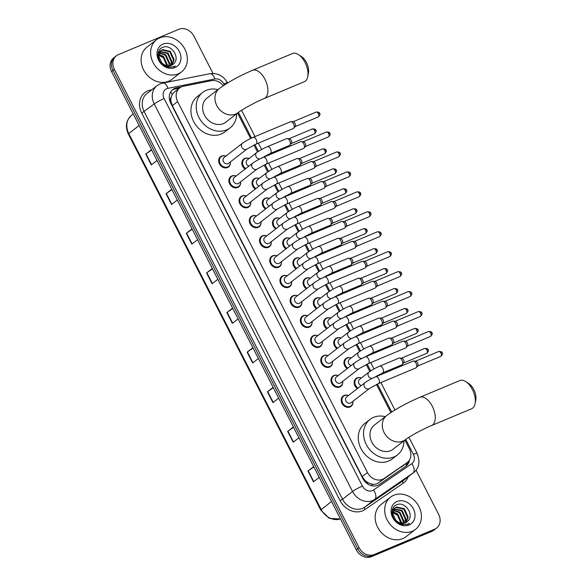 <?xml version="1.0" encoding="UTF-8"?>
<svg xmlns="http://www.w3.org/2000/svg" width="586" height="586" viewBox="0 0 586 586"><rect width="100%" height="100%" fill="white"/><g stroke="black" fill="none" stroke-linecap="round" stroke-linejoin="round"><path stroke-width="0.88" d="M245.051 169.112A6.519 5.464 -127.8 0 1 243.725 159.033A6.519 5.464 -127.8 0 1 244.765 158.425A6.519 5.464 -127.8 0 1 248.618 158.367M255.262 189.066A6.519 5.464 -127.8 0 1 253.928 178.986A6.519 5.464 -127.8 0 1 254.976 178.378A6.519 5.464 -127.8 0 1 258.829 178.32M265.473 209.019A6.519 5.464 -127.8 0 1 264.14 198.94A6.519 5.464 -127.8 0 1 265.187 198.332A6.519 5.464 -127.8 0 1 269.04 198.273M275.684 228.972A6.519 5.464 -127.8 0 1 274.351 218.893A6.519 5.464 -127.8 0 1 275.398 218.285A6.519 5.464 -127.8 0 1 279.251 218.226M285.887 248.925A6.519 5.464 -127.8 0 1 284.562 238.846A6.519 5.464 -127.8 0 1 285.609 238.238A6.519 5.464 -127.8 0 1 289.462 238.172M296.098 268.871A6.519 5.464 -127.8 0 1 294.773 258.8A6.519 5.464 -127.8 0 1 295.82 258.192A6.519 5.464 -127.8 0 1 299.673 258.126M306.31 288.825A6.519 5.464 -127.8 0 1 304.984 278.753A6.519 5.464 -127.8 0 1 306.031 278.145A6.519 5.464 -127.8 0 1 309.877 278.079M316.521 308.778A6.519 5.464 -127.8 0 1 315.195 298.706A6.519 5.464 -127.8 0 1 316.242 298.091A6.519 5.464 -127.8 0 1 320.088 298.032M326.732 328.731A6.519 5.464 -127.8 0 1 325.406 318.659A6.519 5.464 -127.8 0 1 326.453 318.044A6.519 5.464 -127.8 0 1 330.299 317.986M336.943 348.685A6.519 5.464 -127.8 0 1 335.617 338.613A6.519 5.464 -127.8 0 1 336.657 337.997A6.519 5.464 -127.8 0 1 340.51 337.939M347.154 368.638A6.519 5.464 -127.8 0 1 345.821 358.559A6.519 5.464 -127.8 0 1 346.868 357.951A6.519 5.464 -127.8 0 1 350.721 357.892M357.365 388.591A6.519 5.464 -127.8 0 1 356.032 378.512A6.519 5.464 -127.8 0 1 357.079 377.904A6.519 5.464 -127.8 0 1 360.932 377.845M261.041 222.219A6.519 5.464 -127.8 0 1 259.173 226.789A6.519 5.464 -127.8 0 1 258.126 227.405A6.519 5.464 -127.8 0 1 250.442 224.394A6.519 5.464 -127.8 0 1 251.182 216.49A6.519 5.464 -127.8 0 1 252.229 215.875A6.519 5.464 -127.8 0 1 256.075 215.816M271.252 242.172A6.519 5.464 -127.8 0 1 269.384 246.743A6.519 5.464 -127.8 0 1 268.337 247.358A6.519 5.464 -127.8 0 1 260.653 244.347A6.519 5.464 -127.8 0 1 261.393 236.444A6.519 5.464 -127.8 0 1 262.44 235.828A6.519 5.464 -127.8 0 1 266.286 235.77M281.463 262.125A6.519 5.464 -127.8 0 1 279.595 266.696A6.519 5.464 -127.8 0 1 278.548 267.311A6.519 5.464 -127.8 0 1 270.864 264.301A6.519 5.464 -127.8 0 1 271.604 256.39A6.519 5.464 -127.8 0 1 272.644 255.782A6.519 5.464 -127.8 0 1 276.497 255.723M291.674 282.071A6.519 5.464 -127.8 0 1 289.799 286.649A6.519 5.464 -127.8 0 1 288.759 287.257A6.519 5.464 -127.8 0 1 281.075 284.254A6.519 5.464 -127.8 0 1 281.807 276.343A6.519 5.464 -127.8 0 1 282.855 275.735A6.519 5.464 -127.8 0 1 286.708 275.676M250.83 202.265A6.519 5.464 -127.8 0 1 248.962 206.843A6.519 5.464 -127.8 0 1 247.915 207.451A6.519 5.464 -127.8 0 1 240.231 204.441A6.519 5.464 -127.8 0 1 240.971 196.537A6.519 5.464 -127.8 0 1 242.018 195.922A6.519 5.464 -127.8 0 1 245.864 195.863M230.408 162.359A6.519 5.464 -127.8 0 1 228.54 166.937A6.519 5.464 -127.8 0 1 227.493 167.545A6.519 5.464 -127.8 0 1 219.816 164.541A6.519 5.464 -127.8 0 1 220.548 156.63A6.519 5.464 -127.8 0 1 221.596 156.023A6.519 5.464 -127.8 0 1 225.449 155.957M240.619 182.312A6.519 5.464 -127.8 0 1 238.751 186.89A6.519 5.464 -127.8 0 1 237.704 187.498A6.519 5.464 -127.8 0 1 230.02 184.495A6.519 5.464 -127.8 0 1 230.759 176.584A6.519 5.464 -127.8 0 1 231.807 175.976A6.519 5.464 -127.8 0 1 235.66 175.91M301.878 302.024A6.519 5.464 -127.8 0 1 300.01 306.603A6.519 5.464 -127.8 0 1 298.963 307.211A6.519 5.464 -127.8 0 1 291.286 304.207A6.519 5.464 -127.8 0 1 292.018 296.296A6.519 5.464 -127.8 0 1 293.066 295.688A6.519 5.464 -127.8 0 1 296.919 295.63M312.089 321.978A6.519 5.464 -127.8 0 1 310.221 326.556A6.519 5.464 -127.8 0 1 309.174 327.164A6.519 5.464 -127.8 0 1 301.497 324.161A6.519 5.464 -127.8 0 1 302.23 316.25A6.519 5.464 -127.8 0 1 303.277 315.642A6.519 5.464 -127.8 0 1 307.13 315.583M322.3 341.931A6.519 5.464 -127.8 0 1 320.432 346.509A6.519 5.464 -127.8 0 1 319.385 347.117A6.519 5.464 -127.8 0 1 311.708 344.114A6.519 5.464 -127.8 0 1 312.441 336.203A6.519 5.464 -127.8 0 1 313.488 335.595A6.519 5.464 -127.8 0 1 317.341 335.529M332.511 361.884A6.519 5.464 -127.8 0 1 330.643 366.462A6.519 5.464 -127.8 0 1 329.596 367.07A6.519 5.464 -127.8 0 1 321.919 364.067A6.519 5.464 -127.8 0 1 322.652 356.156A6.519 5.464 -127.8 0 1 323.699 355.548A6.519 5.464 -127.8 0 1 327.552 355.482M342.722 381.838A6.519 5.464 -127.8 0 1 340.854 386.416A6.519 5.464 -127.8 0 1 339.807 387.024A6.519 5.464 -127.8 0 1 332.123 384.02A6.519 5.464 -127.8 0 1 332.863 376.109A6.519 5.464 -127.8 0 1 333.91 375.501A6.519 5.464 -127.8 0 1 337.763 375.436M352.933 401.791A6.519 5.464 -127.8 0 1 351.065 406.369A6.519 5.464 -127.8 0 1 350.018 406.977A6.519 5.464 -127.8 0 1 342.334 403.974A6.519 5.464 -127.8 0 1 343.074 396.063A6.519 5.464 -127.8 0 1 344.121 395.447A6.519 5.464 -127.8 0 1 347.967 395.389M223.288 85.695A12.225 10.24 52.2 0 0 211.429 80.67L183.389 86.252A12.225 10.24 52.2 0 0 181.645 86.779A12.225 10.24 52.2 0 0 179.682 87.922A12.225 10.24 52.2 0 0 177.631 101.583L367.451 472.528A12.225 10.24 52.2 0 0 384.101 478.476L406.948 462.735A12.225 10.24 52.2 0 0 407.336 462.449A12.225 10.24 52.2 0 0 409.387 448.788L404.926 440.071M368.535 482.93A12.225 10.24 -127.8 0 1 364.8 480.234L364.895 480.425A4.073 3.413 52.2 0 0 368.535 482.93L371.48 483.992C374.015 484.644 376.315 484.285 378.38 482.908L407.336 462.449M179.682 87.922L174.123 92.229L172.181 94.522L171.156 97.21A4.073 3.413 52.2 0 0 170.907 101.334A12.225 1.465 152.9 0 0 170.079 101.693M170.907 101.334L171.009 101.525A12.225 10.24 -127.8 0 1 171.156 97.21M171.009 101.525L172.343 105.685L362.17 476.63L364.8 480.234M390.855 412.573L376.476 384.482M369.817 371.473L366.265 364.529M359.606 351.519L356.054 344.575M349.395 331.566L345.843 324.622M339.191 311.613L335.639 304.669M328.98 291.66L325.428 284.715M318.769 271.706L315.217 264.762M308.558 251.753L305.006 244.809M298.347 231.8L294.795 224.863M288.136 211.846L284.584 204.91M277.925 191.893L274.373 184.956M267.714 171.947L264.161 165.003M257.503 151.994L253.95 145.05M250.61 138.516L237.579 113.047M181.316 86.926L176.503 87.885A12.225 10.24 52.2 0 0 174.76 88.413A12.225 10.24 52.2 0 0 172.797 89.555A12.225 10.24 52.2 0 0 170.746 103.217L362.785 478.491A12.225 10.24 52.2 0 0 379.428 484.439L405.702 466.339A12.225 10.24 52.2 0 0 406.091 466.053A12.225 10.24 52.2 0 0 409.511 459.959M172.123 90.141A12.225 10.24 -127.8 0 1 173.353 89.504A12.225 10.24 -127.8 0 1 175.089 88.977L179.441 88.112M416.016 470.155L438.65 514.391A12.225 10.24 -127.8 0 1 436.599 528.052A12.225 10.24 -127.8 0 1 434.644 529.195L374.205 554.517A12.225 10.24 -127.8 0 1 359.13 547.712L114.38 69.426A12.225 10.24 -127.8 0 1 116.431 55.765A12.225 10.24 -127.8 0 1 118.394 54.623L178.833 29.3A12.225 10.24 -127.8 0 1 193.9 36.105L213.011 73.44M436.599 528.052L433.787 530.235A12.225 10.24 -127.8 0 1 431.823 531.377L371.392 556.7A12.225 10.24 -127.8 0 1 356.317 549.895L111.567 71.609L112.973 70.518A12.225 10.24 -127.8 0 1 115.024 56.857A12.225 10.24 -127.8 0 0 112.973 70.518L357.724 548.804L112.973 70.518L114.38 69.426M371.392 556.7L372.799 555.609A12.225 10.24 -127.8 0 1 357.724 548.804A12.225 10.24 -127.8 0 0 372.799 555.609L433.23 530.286L372.799 555.609L374.205 554.517M435.193 529.143A12.225 10.24 -127.8 0 1 433.23 530.286A12.225 10.24 -127.8 0 0 435.193 529.143M407.944 461.929A12.225 10.24 -127.8 0 1 405.314 466.603M313.869 466.932L308.229 470.822A3.26 0.388 152.9 0 0 307.943 471.027L313.473 481.831L319.216 477.378M313.686 466.573L307.943 471.027M293.593 427.319L287.953 431.201A3.26 0.388 152.9 0 0 287.675 431.413L293.198 442.218L298.941 437.764M293.41 426.96L287.675 431.413M273.318 387.698L267.677 391.587A3.26 0.388 152.9 0 0 267.399 391.792L272.93 402.597L278.665 398.15M273.135 387.339L267.399 391.792M253.049 348.084L247.409 351.966A3.26 0.388 152.9 0 0 247.124 352.179L252.654 362.983L258.397 358.529M252.866 347.725L247.124 352.179M151.679 149.994L146.046 153.884A3.26 0.388 152.9 0 0 145.76 154.089L151.291 164.893L157.026 160.447M151.496 149.642L145.76 154.089M171.954 189.615L166.314 193.505A3.26 0.388 152.9 0 0 166.036 193.71L171.559 204.514L177.302 200.06M171.771 189.256L166.036 193.71M192.23 229.229L186.59 233.118A3.26 0.388 152.9 0 0 186.304 233.323L191.834 244.128L197.577 239.681M192.047 228.877L186.304 233.323M212.498 268.849L206.865 272.739A3.26 0.388 152.9 0 0 206.58 272.944L212.11 283.749L217.845 279.295M212.315 268.491L206.58 272.944M232.774 308.463L227.134 312.353A3.26 0.388 152.9 0 0 226.855 312.558L232.378 323.362L238.121 318.916M232.591 308.111L226.855 312.558M111.567 71.609A12.225 10.24 -127.8 0 1 113.618 57.948L116.431 55.765M178.195 73.851A20.378 17.067 -127.8 0 1 154.199 64.46A20.378 17.067 -127.8 0 1 156.499 39.745A20.378 17.067 -127.8 0 1 159.766 37.841A20.378 17.067 -127.8 0 1 183.77 47.232A20.378 17.067 -127.8 0 1 181.47 71.946A20.378 17.067 -127.8 0 1 178.195 73.851M181.47 71.946L171.976 79.315A20.378 17.067 -127.8 0 1 168.702 81.22A20.378 17.067 -127.8 0 1 144.698 71.822A20.378 17.067 -127.8 0 1 146.998 47.107L156.499 39.745M171.676 65.222L173.559 60.197L169.772 51.773L161.831 50.022L160.718 50.616M171.984 65.061L174.123 59.765L170.328 51.341L162.395 49.59L160.989 50.389L158.623 55.978L161.59 62.49A9.208 7.713 -127.8 0 0 171.39 65.346A9.208 7.713 -127.8 0 0 172.87 64.489L173.427 64.006C180.979 58.065 171.112 43.606 163.033 47.268C154.352 49.781 157.802 65.141 167.559 67.236L173.866 66.885L175.5 65.984L173.566 66.701C168.915 67.661 164.922 66.255 161.59 62.49M170.314 65.698L171.332 61.933L167.537 53.502L159.766 51.693M170.673 65.603L171.888 61.501L168.094 53.07L159.985 51.392M168.731 65.888L169.098 63.662L165.303 55.238L159.055 53.07M158.645 53.128L158.11 53.238M169.149 65.874L169.654 63.229L165.86 54.806L159.209 52.696M158.821 52.769L158.169 52.96M166.849 65.683L163.069 56.967L158.652 54.864M167.354 65.786L167.42 64.965L163.626 56.534L158.718 54.366M159.421 51.824L158.484 52.352M159.656 51.553L158.264 52.55M162.974 44.104A13.288 11.127 -127.8 0 1 179.353 51.502A13.288 11.127 -127.8 0 1 174.994 67.588A13.288 11.127 -127.8 0 1 158.616 60.19A13.288 11.127 -127.8 0 1 162.974 44.104M173.427 64.006A9.208 7.713 -127.8 0 1 172.87 64.489M157.063 54.527L164.285 58.175M298.574 54.674L301.717 56.791A11.207 5.97 67.3 0 1 306.456 62.526A11.207 5.97 67.3 0 1 308.448 72.854L307.753 76.576A15.28 8.138 -112.7 0 0 305.035 62.49A15.28 8.138 -112.7 0 0 298.574 54.674A15.28 8.138 -112.7 0 0 292.531 53.509L252.456 70.305A15.28 8.138 67.3 0 1 264.953 79.286A15.28 8.138 67.3 0 1 264.264 98.492L304.346 81.703A15.28 8.138 -112.7 0 0 307.753 76.576M238.084 112.659A15.28 12.804 52.2 0 1 235.631 114.087A15.28 12.804 52.2 0 1 216.798 105.575A15.28 12.804 52.2 0 1 219.354 88.501L207.048 98.045A15.28 12.804 52.2 0 0 205.32 116.585A15.28 12.804 52.2 0 0 223.325 123.631A15.28 12.804 52.2 0 0 225.778 122.203L238.084 112.659C241.469 109.838 255.533 102.023 264.264 98.492M236.634 113.787A22.415 18.774 -127.8 0 1 230.144 127.836A22.415 18.774 -127.8 0 1 226.548 129.931A22.415 18.774 -127.8 0 1 200.148 119.603A22.415 18.774 -127.8 0 1 202.675 92.412A22.415 18.774 -127.8 0 1 206.272 90.317A22.415 18.774 -127.8 0 1 217.904 89.629M230.144 127.836L224.87 131.931A22.415 18.774 -127.8 0 1 221.274 134.026A22.415 18.774 -127.8 0 1 194.867 123.69A22.415 18.774 -127.8 0 1 197.401 96.507L202.675 92.412M465.921 381.698L469.064 383.808A11.207 5.97 67.3 0 1 473.803 389.543A11.207 5.97 67.3 0 1 475.795 399.872L475.1 403.6A15.28 8.138 -112.7 0 0 472.375 389.514A15.28 8.138 -112.7 0 0 465.921 381.698A15.28 8.138 -112.7 0 0 459.878 380.534L419.796 397.323A15.28 8.138 67.3 0 1 432.3 406.303A15.28 8.138 67.3 0 1 431.611 425.517L471.686 408.72A15.28 8.138 -112.7 0 0 475.1 403.6M405.431 439.676A15.28 12.804 52.2 0 1 402.978 441.104A15.28 12.804 52.2 0 1 384.138 432.6A15.28 12.804 52.2 0 1 386.701 415.525L374.395 425.07A15.28 12.804 52.2 0 0 372.667 443.609A15.28 12.804 52.2 0 0 390.672 450.649A15.28 12.804 52.2 0 0 393.118 449.22L405.431 439.676C408.816 436.863 422.872 429.04 431.611 425.517M403.974 440.804A22.415 18.774 -127.8 0 1 397.491 454.861A22.415 18.774 -127.8 0 1 393.895 456.955A22.415 18.774 -127.8 0 1 367.488 446.62A22.415 18.774 -127.8 0 1 370.022 419.43A22.415 18.774 -127.8 0 1 373.619 417.335A22.415 18.774 -127.8 0 1 385.244 416.653M397.491 454.861L392.217 458.948A22.415 18.774 -127.8 0 1 388.621 461.043A22.415 18.774 -127.8 0 1 362.214 450.715A22.415 18.774 -127.8 0 1 364.748 423.524L370.022 419.43M246.984 149.027L228.555 163.318A3.67 3.069 -127.8 0 1 227.961 163.662A3.67 3.069 -127.8 0 1 223.64 161.97A3.67 3.069 -127.8 0 1 224.057 157.517L242.487 143.226A3.67 3.069 -127.8 0 0 241.981 147.526A3.67 3.069 -127.8 0 0 246.391 149.371A3.67 3.069 -127.8 0 0 246.984 149.027L256.031 144.119L293.374 128.473A3.67 1.956 67.3 0 0 293.615 128.327A3.67 1.956 67.3 0 0 293.798 128.151A3.67 1.956 67.3 0 0 293.542 123.858A3.67 1.956 67.3 0 0 291.059 121.624A3.67 1.956 67.3 0 0 290.539 121.705A3.67 1.956 67.3 0 0 290.297 121.844M230.379 161.897A6.116 5.12 -127.8 0 1 228.643 166.343A6.116 5.12 -127.8 0 1 227.661 166.915A6.116 5.12 -127.8 0 1 220.461 164.095A6.116 5.12 -127.8 0 1 221.149 156.682A6.116 5.12 -127.8 0 1 222.131 156.11A6.116 5.12 -127.8 0 1 225.888 156.103M291.059 121.624L293.22 121.785A2.652 1.414 67.3 0 1 295.007 123.404A2.652 1.414 67.3 0 1 295.197 126.503A2.652 1.414 67.3 0 1 295.066 126.627M257.195 168.98L238.758 183.272A3.67 3.069 -127.8 0 1 238.172 183.616A3.67 3.069 -127.8 0 1 233.851 181.924A3.67 3.069 -127.8 0 1 234.268 177.47L252.698 163.179A3.67 3.069 -127.8 0 0 252.192 167.479A3.67 3.069 -127.8 0 0 256.602 169.317A3.67 3.069 -127.8 0 0 257.195 168.98L266.242 164.073L303.585 148.419A3.67 1.956 67.3 0 0 303.826 148.28A3.67 1.956 67.3 0 0 304.009 148.104A3.67 1.956 67.3 0 0 303.753 143.812A3.67 1.956 67.3 0 0 301.27 141.578A3.67 1.956 67.3 0 0 300.75 141.658A3.67 1.956 67.3 0 0 300.508 141.797M240.59 181.85A6.116 5.12 -127.8 0 1 238.854 186.289A6.116 5.12 -127.8 0 1 237.872 186.868A6.116 5.12 -127.8 0 1 230.672 184.048A6.116 5.12 -127.8 0 1 231.36 176.635A6.116 5.12 -127.8 0 1 232.342 176.056A6.116 5.12 -127.8 0 1 236.099 176.056M301.27 141.578L303.431 141.739A2.652 1.414 67.3 0 1 305.218 143.35A2.652 1.414 67.3 0 1 305.401 146.456A2.652 1.414 67.3 0 1 305.277 146.581M267.399 188.934L248.969 203.225A3.67 3.069 -127.8 0 1 248.383 203.562A3.67 3.069 -127.8 0 1 244.062 201.877A3.67 3.069 -127.8 0 1 244.479 197.423L262.909 183.132A3.67 3.069 -127.8 0 0 262.403 187.432A3.67 3.069 -127.8 0 0 266.813 189.271A3.67 3.069 -127.8 0 0 267.399 188.934L276.453 184.019L313.796 168.372A3.67 1.956 67.3 0 0 314.037 168.233A3.67 1.956 67.3 0 0 314.221 168.057A3.67 1.956 67.3 0 0 313.957 163.765A3.67 1.956 67.3 0 0 311.481 161.531A3.67 1.956 67.3 0 0 310.961 161.611A3.67 1.956 67.3 0 0 310.719 161.751M250.801 201.804A6.116 5.12 -127.8 0 1 249.065 206.243A6.116 5.12 -127.8 0 1 248.083 206.814A6.116 5.12 -127.8 0 1 240.883 204.001A6.116 5.12 -127.8 0 1 241.571 196.581A6.116 5.12 -127.8 0 1 242.553 196.01A6.116 5.12 -127.8 0 1 246.31 196.01M311.481 161.531L313.642 161.692A2.652 1.414 67.3 0 1 315.429 163.304A2.652 1.414 67.3 0 1 315.612 166.409A2.652 1.414 67.3 0 1 315.48 166.534M277.61 208.88L259.18 223.178A3.67 3.069 -127.8 0 1 258.594 223.515A3.67 3.069 -127.8 0 1 254.273 221.83A3.67 3.069 -127.8 0 1 254.69 217.377L273.12 203.086A3.67 3.069 -127.8 0 0 272.615 207.385A3.67 3.069 -127.8 0 0 277.024 209.224A3.67 3.069 -127.8 0 0 277.61 208.88L286.664 203.972L324.007 188.326A3.67 1.956 67.3 0 0 324.248 188.187A3.67 1.956 67.3 0 0 324.424 188.011A3.67 1.956 67.3 0 0 324.168 183.718A3.67 1.956 67.3 0 0 321.692 181.484A3.67 1.956 67.3 0 0 321.172 181.565A3.67 1.956 67.3 0 0 320.93 181.704M261.012 221.757A6.116 5.12 -127.8 0 1 259.276 226.196A6.116 5.12 -127.8 0 1 258.294 226.767A6.116 5.12 -127.8 0 1 251.094 223.955A6.116 5.12 -127.8 0 1 251.782 216.534A6.116 5.12 -127.8 0 1 252.764 215.963A6.116 5.12 -127.8 0 1 256.514 215.956M321.692 181.484L323.846 181.645A2.652 1.414 67.3 0 1 325.64 183.257A2.652 1.414 67.3 0 1 325.823 186.363A2.652 1.414 67.3 0 1 325.691 186.487M287.821 228.833L269.392 243.124A3.67 3.069 -127.8 0 1 268.806 243.468A3.67 3.069 -127.8 0 1 264.484 241.776A3.67 3.069 -127.8 0 1 264.894 237.33L283.331 223.039A3.67 3.069 -127.8 0 0 282.826 227.339A3.67 3.069 -127.8 0 0 287.235 229.177A3.67 3.069 -127.8 0 0 287.821 228.833L296.875 223.925L334.218 208.279A3.67 1.956 67.3 0 0 334.46 208.14A3.67 1.956 67.3 0 0 334.635 207.964A3.67 1.956 67.3 0 0 334.379 203.672A3.67 1.956 67.3 0 0 331.903 201.438A3.67 1.956 67.3 0 0 331.383 201.518A3.67 1.956 67.3 0 0 331.141 201.657M271.223 241.71A6.116 5.12 -127.8 0 1 269.487 246.149A6.116 5.12 -127.8 0 1 268.505 246.721A6.116 5.12 -127.8 0 1 261.305 243.908A6.116 5.12 -127.8 0 1 261.993 236.488A6.116 5.12 -127.8 0 1 262.975 235.916A6.116 5.12 -127.8 0 1 266.725 235.909M331.903 201.438L334.057 201.599A2.652 1.414 67.3 0 1 335.851 203.21A2.652 1.414 67.3 0 1 336.034 206.309A2.652 1.414 67.3 0 1 335.903 206.44L359.079 196.757C360.851 194.977 361.291 193.761 360.412 193.109L359.196 193.431A2.652 1.414 67.3 0 1 359.079 196.757M298.032 248.786L279.603 263.077A3.67 3.069 -127.8 0 1 279.017 263.422A3.67 3.069 -127.8 0 1 274.695 261.73A3.67 3.069 -127.8 0 1 275.105 257.283L293.542 242.992A3.67 3.069 -127.8 0 0 293.037 247.292A3.67 3.069 -127.8 0 0 297.446 249.131A3.67 3.069 -127.8 0 0 298.032 248.786L307.079 243.879L344.422 228.232A3.67 1.956 67.3 0 0 344.663 228.093A3.67 1.956 67.3 0 0 344.846 227.917A3.67 1.956 67.3 0 0 344.59 223.625A3.67 1.956 67.3 0 0 342.114 221.391A3.67 1.956 67.3 0 0 341.587 221.464A3.67 1.956 67.3 0 0 341.352 221.611M281.434 261.664A6.116 5.12 -127.8 0 1 279.69 266.103A6.116 5.12 -127.8 0 1 278.709 266.674A6.116 5.12 -127.8 0 1 271.508 263.854A6.116 5.12 -127.8 0 1 272.204 256.441A6.116 5.12 -127.8 0 1 273.186 255.87A6.116 5.12 -127.8 0 1 276.936 255.862M342.114 221.391L344.268 221.552A2.652 1.414 67.3 0 1 346.062 223.163A2.652 1.414 67.3 0 1 346.245 226.262A2.652 1.414 67.3 0 1 346.114 226.394M308.243 268.74L289.814 283.031A3.67 3.069 -127.8 0 1 289.22 283.375A3.67 3.069 -127.8 0 1 284.906 281.683A3.67 3.069 -127.8 0 1 285.316 277.237L303.746 262.946A3.67 3.069 -127.8 0 0 303.24 267.245A3.67 3.069 -127.8 0 0 307.657 269.084A3.67 3.069 -127.8 0 0 308.243 268.74L317.29 263.832L354.633 248.186A3.67 1.956 67.3 0 0 354.874 248.046A3.67 1.956 67.3 0 0 355.057 247.871A3.67 1.956 67.3 0 0 354.801 243.578A3.67 1.956 67.3 0 0 352.325 241.337A3.67 1.956 67.3 0 0 351.798 241.417A3.67 1.956 67.3 0 0 351.556 241.564M291.645 281.61A6.116 5.12 -127.8 0 1 289.902 286.056A6.116 5.12 -127.8 0 1 288.92 286.627A6.116 5.12 -127.8 0 1 281.72 283.807A6.116 5.12 -127.8 0 1 282.415 276.394A6.116 5.12 -127.8 0 1 283.397 275.823A6.116 5.12 -127.8 0 1 287.147 275.816M352.325 241.337L354.479 241.505A2.652 1.414 67.3 0 1 356.266 243.117A2.652 1.414 67.3 0 1 356.456 246.215A2.652 1.414 67.3 0 1 356.325 246.347M318.454 288.693L300.025 302.984A3.67 3.069 -127.8 0 1 299.431 303.328A3.67 3.069 -127.8 0 1 295.117 301.636A3.67 3.069 -127.8 0 1 295.527 297.19L313.957 282.899A3.67 3.069 -127.8 0 0 313.451 287.199A3.67 3.069 -127.8 0 0 317.868 289.037A3.67 3.069 -127.8 0 0 318.454 288.693L327.501 283.785L364.844 268.139A3.67 1.956 67.3 0 0 365.085 268A3.67 1.956 67.3 0 0 365.268 267.824A3.67 1.956 67.3 0 0 365.012 263.524A3.67 1.956 67.3 0 0 362.536 261.29A3.67 1.956 67.3 0 0 362.009 261.371A3.67 1.956 67.3 0 0 361.767 261.517M301.856 301.563A6.116 5.12 -127.8 0 1 300.113 306.009A6.116 5.12 -127.8 0 1 299.131 306.581A6.116 5.12 -127.8 0 1 291.931 303.76A6.116 5.12 -127.8 0 1 292.619 296.348A6.116 5.12 -127.8 0 1 293.601 295.776A6.116 5.12 -127.8 0 1 297.358 295.769M362.536 261.29L364.69 261.459A2.652 1.414 67.3 0 1 366.477 263.07A2.652 1.414 67.3 0 1 366.668 266.169A2.652 1.414 67.3 0 1 366.536 266.293M328.665 308.646L310.236 322.937A3.67 3.069 -127.8 0 1 309.642 323.282A3.67 3.069 -127.8 0 1 305.321 321.589A3.67 3.069 -127.8 0 1 305.738 317.143L324.168 302.852A3.67 3.069 -127.8 0 0 323.662 307.145A3.67 3.069 -127.8 0 0 328.072 308.99A3.67 3.069 -127.8 0 0 328.665 308.646L337.712 303.738L375.055 288.092A3.67 1.956 67.3 0 0 375.296 287.946A3.67 1.956 67.3 0 0 375.48 287.777A3.67 1.956 67.3 0 0 375.223 283.478A3.67 1.956 67.3 0 0 372.74 281.243A3.67 1.956 67.3 0 0 372.22 281.324A3.67 1.956 67.3 0 0 371.978 281.463M312.067 321.516A6.116 5.12 -127.8 0 1 310.324 325.963A6.116 5.12 -127.8 0 1 309.342 326.534A6.116 5.12 -127.8 0 1 302.142 323.714A6.116 5.12 -127.8 0 1 302.83 316.301A6.116 5.12 -127.8 0 1 303.812 315.729A6.116 5.12 -127.8 0 1 307.569 315.722M372.74 281.243L374.901 281.405A2.652 1.414 67.3 0 1 376.688 283.023A2.652 1.414 67.3 0 1 376.879 286.122A2.652 1.414 67.3 0 1 376.747 286.246L399.916 276.57C401.688 274.79 402.135 273.567 401.249 272.922L400.04 273.237A2.652 1.414 67.3 0 1 399.916 276.57M338.876 328.6L320.447 342.891A3.67 3.069 -127.8 0 1 319.853 343.235A3.67 3.069 -127.8 0 1 315.532 341.543A3.67 3.069 -127.8 0 1 315.949 337.096L334.379 322.805A3.67 3.069 -127.8 0 0 333.874 327.098A3.67 3.069 -127.8 0 0 338.283 328.944A3.67 3.069 -127.8 0 0 338.876 328.6L347.923 323.692L385.266 308.046A3.67 1.956 67.3 0 0 385.507 307.899A3.67 1.956 67.3 0 0 385.691 307.723A3.67 1.956 67.3 0 0 385.434 303.431A3.67 1.956 67.3 0 0 382.951 301.197A3.67 1.956 67.3 0 0 382.431 301.277A3.67 1.956 67.3 0 0 382.189 301.416M322.271 341.47A6.116 5.12 -127.8 0 1 320.535 345.916A6.116 5.12 -127.8 0 1 319.553 346.487A6.116 5.12 -127.8 0 1 312.353 343.667A6.116 5.12 -127.8 0 1 313.041 336.254A6.116 5.12 -127.8 0 1 314.023 335.683A6.116 5.12 -127.8 0 1 317.78 335.675M382.951 301.197L385.112 301.358A2.652 1.414 67.3 0 1 386.899 302.977A2.652 1.414 67.3 0 1 387.09 306.075A2.652 1.414 67.3 0 1 386.958 306.2M349.088 348.553L330.651 362.844A3.67 3.069 -127.8 0 1 330.065 363.188A3.67 3.069 -127.8 0 1 325.743 361.496A3.67 3.069 -127.8 0 1 326.16 357.05L344.59 342.751A3.67 3.069 -127.8 0 0 344.085 347.051A3.67 3.069 -127.8 0 0 348.494 348.897A3.67 3.069 -127.8 0 0 349.088 348.553L358.134 343.645L395.477 327.999A3.67 1.956 67.3 0 0 395.718 327.852A3.67 1.956 67.3 0 0 395.902 327.677A3.67 1.956 67.3 0 0 395.645 323.384A3.67 1.956 67.3 0 0 393.162 321.15A3.67 1.956 67.3 0 0 392.642 321.231A3.67 1.956 67.3 0 0 392.4 321.37M332.482 361.423A6.116 5.12 -127.8 0 1 330.746 365.869A6.116 5.12 -127.8 0 1 329.764 366.44A6.116 5.12 -127.8 0 1 322.564 363.62A6.116 5.12 -127.8 0 1 323.252 356.207A6.116 5.12 -127.8 0 1 324.234 355.636A6.116 5.12 -127.8 0 1 327.992 355.629M393.162 321.15L395.323 321.311A2.652 1.414 67.3 0 1 397.11 322.93A2.652 1.414 67.3 0 1 397.293 326.028A2.652 1.414 67.3 0 1 397.169 326.153M359.299 368.506L340.862 382.797A3.67 3.069 -127.8 0 1 340.276 383.141A3.67 3.069 -127.8 0 1 335.954 381.449A3.67 3.069 -127.8 0 1 336.371 376.996L354.801 362.705A3.67 3.069 -127.8 0 0 354.296 367.004A3.67 3.069 -127.8 0 0 358.705 368.85A3.67 3.069 -127.8 0 0 359.299 368.506L368.345 363.598L405.688 347.945A3.67 1.956 67.3 0 0 405.93 347.806A3.67 1.956 67.3 0 0 406.113 347.63A3.67 1.956 67.3 0 0 405.849 343.337A3.67 1.956 67.3 0 0 403.373 341.103A3.67 1.956 67.3 0 0 402.853 341.184A3.67 1.956 67.3 0 0 402.611 341.323M342.693 381.376A6.116 5.12 -127.8 0 1 340.957 385.822A6.116 5.12 -127.8 0 1 339.975 386.394A6.116 5.12 -127.8 0 1 332.775 383.574A6.116 5.12 -127.8 0 1 333.463 376.161A6.116 5.12 -127.8 0 1 334.445 375.589A6.116 5.12 -127.8 0 1 338.203 375.582M403.373 341.103L405.534 341.264A2.652 1.414 67.3 0 1 407.321 342.876A2.652 1.414 67.3 0 1 407.504 345.982A2.652 1.414 67.3 0 1 407.373 346.106M369.502 388.459L351.073 402.75A3.67 3.069 -127.8 0 1 350.487 403.095A3.67 3.069 -127.8 0 1 346.165 401.403A3.67 3.069 -127.8 0 1 346.582 396.949L365.012 382.658A3.67 3.069 -127.8 0 0 364.507 386.958A3.67 3.069 -127.8 0 0 368.916 388.796A3.67 3.069 -127.8 0 0 369.502 388.459L378.556 383.544L415.899 367.898A3.67 1.956 67.3 0 0 416.141 367.759A3.67 1.956 67.3 0 0 416.316 367.583A3.67 1.956 67.3 0 0 416.06 363.291A3.67 1.956 67.3 0 0 413.584 361.057A3.67 1.956 67.3 0 0 413.064 361.137A3.67 1.956 67.3 0 0 412.822 361.276M352.904 401.329A6.116 5.12 -127.8 0 1 351.168 405.768A6.116 5.12 -127.8 0 1 350.186 406.34A6.116 5.12 -127.8 0 1 342.986 403.527A6.116 5.12 -127.8 0 1 343.674 396.107A6.116 5.12 -127.8 0 1 344.656 395.535A6.116 5.12 -127.8 0 1 348.406 395.535M413.584 361.057L415.745 361.218A2.652 1.414 67.3 0 1 417.532 362.829A2.652 1.414 67.3 0 1 417.715 365.935A2.652 1.414 67.3 0 1 417.584 366.06M248.94 166.094A3.67 3.069 -127.8 0 1 246.31 163.245A3.67 3.069 -127.8 0 1 247.226 159.927L256.727 152.565A3.67 3.069 -127.8 0 0 256.221 156.865A3.67 3.069 -127.8 0 0 259.972 158.887M286.466 138.75A3.67 1.956 67.3 0 1 286.708 138.611A3.67 1.956 67.3 0 1 287.235 138.53A3.67 1.956 67.3 0 1 289.931 141.233A3.67 1.956 67.3 0 1 289.967 145.057A3.67 1.956 67.3 0 1 289.784 145.233A3.67 1.956 67.3 0 1 289.543 145.372L270.271 153.451L261.217 158.359M245.688 168.614A6.116 5.12 -127.8 0 1 244.325 159.084A6.116 5.12 -127.8 0 1 245.307 158.513A6.116 5.12 -127.8 0 1 249.057 158.506M287.235 138.53L289.389 138.692A2.652 1.414 67.3 0 1 291.176 140.303A2.652 1.414 67.3 0 1 291.367 143.409A2.652 1.414 67.3 0 1 291.235 143.533M259.151 186.048A3.67 3.069 -127.8 0 1 256.522 183.198A3.67 3.069 -127.8 0 1 257.437 179.88L266.938 172.518A3.67 3.069 -127.8 0 0 266.432 176.811A3.67 3.069 -127.8 0 0 270.175 178.84M296.677 158.703A3.67 1.956 67.3 0 1 296.919 158.564A3.67 1.956 67.3 0 1 297.439 158.484A3.67 1.956 67.3 0 1 300.142 161.187A3.67 1.956 67.3 0 1 300.179 165.01A3.67 1.956 67.3 0 1 299.995 165.186A3.67 1.956 67.3 0 1 299.754 165.325L280.482 173.405L271.428 178.312M255.899 188.567A6.116 5.12 -127.8 0 1 254.536 179.038A6.116 5.12 -127.8 0 1 255.518 178.466A6.116 5.12 -127.8 0 1 259.268 178.459M297.439 158.484L299.6 158.645A2.652 1.414 67.3 0 1 301.387 160.256A2.652 1.414 67.3 0 1 301.578 163.355A2.652 1.414 67.3 0 1 301.446 163.487M269.362 205.994A3.67 3.069 -127.8 0 1 266.725 203.152A3.67 3.069 -127.8 0 1 267.648 199.833L277.149 192.464A3.67 3.069 -127.8 0 0 276.643 196.764A3.67 3.069 -127.8 0 0 280.386 198.793M306.888 178.657A3.67 1.956 67.3 0 1 307.13 178.51A3.67 1.956 67.3 0 1 307.65 178.437A3.67 1.956 67.3 0 1 310.353 181.14A3.67 1.956 67.3 0 1 310.39 184.964A3.67 1.956 67.3 0 1 310.206 185.139A3.67 1.956 67.3 0 1 309.965 185.279L290.693 193.358L281.639 198.266M266.11 208.521A6.116 5.12 -127.8 0 1 264.74 198.991A6.116 5.12 -127.8 0 1 265.722 198.42A6.116 5.12 -127.8 0 1 269.479 198.412M307.65 178.437L309.811 178.598A2.652 1.414 67.3 0 1 311.598 180.21A2.652 1.414 67.3 0 1 311.789 183.308A2.652 1.414 67.3 0 1 311.657 183.44L334.826 173.756C336.598 171.976 337.045 170.76 336.159 170.108L334.95 170.431A2.652 1.414 67.3 0 1 334.826 173.756M279.573 225.947A3.67 3.069 -127.8 0 1 276.936 223.105A3.67 3.069 -127.8 0 1 277.859 219.787L287.352 212.418A3.67 3.069 -127.8 0 0 286.847 216.717A3.67 3.069 -127.8 0 0 290.597 218.746M317.099 198.61A3.67 1.956 67.3 0 1 317.341 198.464A3.67 1.956 67.3 0 1 317.861 198.383A3.67 1.956 67.3 0 1 320.557 201.093A3.67 1.956 67.3 0 1 320.601 204.917A3.67 1.956 67.3 0 1 320.417 205.093A3.67 1.956 67.3 0 1 320.176 205.232L300.896 213.311L291.85 218.219M276.321 228.474A6.116 5.12 -127.8 0 1 274.951 218.944A6.116 5.12 -127.8 0 1 275.933 218.373A6.116 5.12 -127.8 0 1 279.69 218.366M317.861 198.383L320.022 198.551A2.652 1.414 67.3 0 1 321.809 200.163A2.652 1.414 67.3 0 1 321.992 203.261A2.652 1.414 67.3 0 1 321.868 203.393M289.784 245.9A3.67 3.069 -127.8 0 1 287.147 243.058A3.67 3.069 -127.8 0 1 288.07 239.74L297.563 232.371A3.67 3.069 -127.8 0 0 297.058 236.671A3.67 3.069 -127.8 0 0 300.808 238.692M327.31 218.563A3.67 1.956 67.3 0 1 327.552 218.417A3.67 1.956 67.3 0 1 328.072 218.336A3.67 1.956 67.3 0 1 330.768 221.047A3.67 1.956 67.3 0 1 330.812 224.87A3.67 1.956 67.3 0 1 330.629 225.046A3.67 1.956 67.3 0 1 330.387 225.185L311.107 233.257L302.061 238.172M286.532 248.427A6.116 5.12 -127.8 0 1 285.162 238.898A6.116 5.12 -127.8 0 1 286.144 238.326A6.116 5.12 -127.8 0 1 289.902 238.319M328.072 218.336L330.233 218.505A2.652 1.414 67.3 0 1 332.02 220.116A2.652 1.414 67.3 0 1 332.203 223.215A2.652 1.414 67.3 0 1 332.072 223.339M299.995 265.854A3.67 3.069 -127.8 0 1 297.358 263.011A3.67 3.069 -127.8 0 1 298.281 259.686L307.775 252.324A3.67 3.069 -127.8 0 0 307.269 256.624A3.67 3.069 -127.8 0 0 311.02 258.646M337.521 238.509A3.67 1.956 67.3 0 1 337.763 238.37A3.67 1.956 67.3 0 1 338.283 238.29A3.67 1.956 67.3 0 1 340.979 241A3.67 1.956 67.3 0 1 341.023 244.823A3.67 1.956 67.3 0 1 340.84 244.992A3.67 1.956 67.3 0 1 340.598 245.138L321.318 253.211L312.272 258.126M296.743 268.381A6.116 5.12 -127.8 0 1 295.373 258.851A6.116 5.12 -127.8 0 1 296.355 258.28A6.116 5.12 -127.8 0 1 300.113 258.272M338.283 238.29L340.444 238.451A2.652 1.414 67.3 0 1 342.231 240.07A2.652 1.414 67.3 0 1 342.414 243.168A2.652 1.414 67.3 0 1 342.283 243.293M310.206 285.807A3.67 3.069 -127.8 0 1 307.569 282.957A3.67 3.069 -127.8 0 1 308.492 279.639L317.986 272.278A3.67 3.069 -127.8 0 0 317.48 276.577A3.67 3.069 -127.8 0 0 321.231 278.599M347.732 258.463A3.67 1.956 67.3 0 1 347.974 258.323A3.67 1.956 67.3 0 1 348.494 258.243A3.67 1.956 67.3 0 1 351.19 260.953A3.67 1.956 67.3 0 1 351.226 264.769A3.67 1.956 67.3 0 1 351.051 264.945A3.67 1.956 67.3 0 1 350.809 265.092L331.53 273.164L322.483 278.072M306.954 288.334A6.116 5.12 -127.8 0 1 305.584 278.804A6.116 5.12 -127.8 0 1 306.566 278.225A6.116 5.12 -127.8 0 1 310.324 278.225M348.494 258.243L350.648 258.404A2.652 1.414 67.3 0 1 352.442 260.023A2.652 1.414 67.3 0 1 352.625 263.121A2.652 1.414 67.3 0 1 352.494 263.246L375.67 253.57C377.443 251.782 377.889 250.566 377.003 249.914L375.787 250.237A2.652 1.414 67.3 0 1 375.67 253.57M320.417 305.76A3.67 3.069 -127.8 0 1 317.78 302.911A3.67 3.069 -127.8 0 1 318.703 299.593L328.197 292.231A3.67 3.069 -127.8 0 0 327.691 296.531A3.67 3.069 -127.8 0 0 331.442 298.552M357.943 278.416A3.67 1.956 67.3 0 1 358.185 278.277A3.67 1.956 67.3 0 1 358.705 278.196A3.67 1.956 67.3 0 1 361.401 280.906A3.67 1.956 67.3 0 1 361.437 284.723A3.67 1.956 67.3 0 1 361.254 284.899A3.67 1.956 67.3 0 1 361.02 285.045L341.741 293.117L332.694 298.025M317.165 308.28A6.116 5.12 -127.8 0 1 315.795 298.75A6.116 5.12 -127.8 0 1 316.777 298.179A6.116 5.12 -127.8 0 1 320.527 298.179M358.705 278.196L360.859 278.357A2.652 1.414 67.3 0 1 362.653 279.976A2.652 1.414 67.3 0 1 362.837 283.075A2.652 1.414 67.3 0 1 362.705 283.199M330.629 325.713A3.67 3.069 -127.8 0 1 327.992 322.864A3.67 3.069 -127.8 0 1 328.907 319.546L338.408 312.184A3.67 3.069 -127.8 0 0 337.902 316.484A3.67 3.069 -127.8 0 0 341.653 318.506M368.147 298.369A3.67 1.956 67.3 0 1 368.389 298.23A3.67 1.956 67.3 0 1 368.916 298.149A3.67 1.956 67.3 0 1 371.612 300.86A3.67 1.956 67.3 0 1 371.649 304.676A3.67 1.956 67.3 0 1 371.465 304.852A3.67 1.956 67.3 0 1 371.224 304.991L351.952 313.07L342.905 317.978M327.369 328.233A6.116 5.12 -127.8 0 1 326.006 318.703A6.116 5.12 -127.8 0 1 326.988 318.132A6.116 5.12 -127.8 0 1 330.738 318.125M368.916 298.149L371.07 298.311A2.652 1.414 67.3 0 1 372.864 299.922A2.652 1.414 67.3 0 1 373.048 303.028A2.652 1.414 67.3 0 1 372.916 303.152M340.832 345.667A3.67 3.069 -127.8 0 1 338.203 342.817A3.67 3.069 -127.8 0 1 339.118 339.499L348.619 332.137A3.67 3.069 -127.8 0 0 348.113 336.437A3.67 3.069 -127.8 0 0 351.864 338.459M378.358 318.323A3.67 1.956 67.3 0 1 378.6 318.183A3.67 1.956 67.3 0 1 379.127 318.103A3.67 1.956 67.3 0 1 381.823 320.806A3.67 1.956 67.3 0 1 381.86 324.629A3.67 1.956 67.3 0 1 381.676 324.805A3.67 1.956 67.3 0 1 381.435 324.944L362.163 333.024L353.109 337.932M337.58 348.187A6.116 5.12 -127.8 0 1 336.218 338.657A6.116 5.12 -127.8 0 1 337.199 338.085A6.116 5.12 -127.8 0 1 340.949 338.078M379.127 318.103L381.281 318.264A2.652 1.414 67.3 0 1 383.068 319.875A2.652 1.414 67.3 0 1 383.259 322.981A2.652 1.414 67.3 0 1 383.127 323.106M351.043 365.62A3.67 3.069 -127.8 0 1 348.414 362.771A3.67 3.069 -127.8 0 1 349.329 359.452L358.83 352.091A3.67 3.069 -127.8 0 0 358.324 356.391A3.67 3.069 -127.8 0 0 362.067 358.412M388.569 338.276A3.67 1.956 67.3 0 1 388.811 338.137A3.67 1.956 67.3 0 1 389.338 338.056A3.67 1.956 67.3 0 1 392.034 340.759A3.67 1.956 67.3 0 1 392.071 344.583A3.67 1.956 67.3 0 1 391.888 344.758A3.67 1.956 67.3 0 1 391.646 344.898L372.374 352.977L363.32 357.885M347.791 368.14A6.116 5.12 -127.8 0 1 346.429 358.61A6.116 5.12 -127.8 0 1 347.41 358.039A6.116 5.12 -127.8 0 1 351.161 358.031M389.338 338.056L391.492 338.217A2.652 1.414 67.3 0 1 393.279 339.829A2.652 1.414 67.3 0 1 393.47 342.935A2.652 1.414 67.3 0 1 393.338 343.059M361.254 385.573A3.67 3.069 -127.8 0 1 358.617 382.724A3.67 3.069 -127.8 0 1 359.54 379.406L369.041 372.044A3.67 3.069 -127.8 0 0 368.535 376.337A3.67 3.069 -127.8 0 0 372.278 378.366M398.78 358.229A3.67 1.956 67.3 0 1 399.022 358.09A3.67 1.956 67.3 0 1 399.542 358.009A3.67 1.956 67.3 0 1 402.245 360.712A3.67 1.956 67.3 0 1 402.282 364.536A3.67 1.956 67.3 0 1 402.099 364.712A3.67 1.956 67.3 0 1 401.857 364.851L382.585 372.93L373.531 377.838M358.002 388.093A6.116 5.12 -127.8 0 1 356.632 378.563A6.116 5.12 -127.8 0 1 357.614 377.992A6.116 5.12 -127.8 0 1 361.372 377.985M399.542 358.009L401.703 358.171A2.652 1.414 67.3 0 1 403.49 359.782A2.652 1.414 67.3 0 1 403.681 362.888A2.652 1.414 67.3 0 1 403.549 363.012L426.718 353.329C428.491 351.549 428.937 350.333 428.051 349.681L426.842 350.003A2.652 1.414 67.3 0 1 426.718 353.329M412.258 531.253A20.378 17.067 -127.8 0 1 388.262 521.855A20.378 17.067 -127.8 0 1 390.562 497.14A20.378 17.067 -127.8 0 1 393.829 495.236A20.378 17.067 -127.8 0 1 417.833 504.627A20.378 17.067 -127.8 0 1 415.533 529.348A20.378 17.067 -127.8 0 1 412.258 531.253M415.533 529.348L406.032 536.71A20.378 17.067 -127.8 0 1 402.765 538.615A20.378 17.067 -127.8 0 1 378.761 529.224A20.378 17.067 -127.8 0 1 381.061 504.502L390.562 497.14M405.739 522.617L407.622 517.599L403.835 509.168L395.894 507.417L394.781 508.011M406.047 522.463L408.186 517.167L404.391 508.736L396.451 506.985L395.052 507.791L392.686 513.373L395.645 519.892A9.208 7.713 -127.8 0 0 405.453 522.749A9.208 7.713 -127.8 0 0 406.933 521.884A9.208 7.713 -127.8 0 0 407.49 521.401C415.042 515.46 405.175 501.001 397.088 504.663C388.415 507.176 391.866 522.544 401.622 524.631L407.929 524.287L409.563 523.379L407.622 524.096C402.978 525.056 398.985 523.657 395.645 519.892M404.369 523.093L405.387 519.328L401.6 510.904L393.829 509.088M404.736 522.998L405.952 518.896L402.157 510.465L394.041 508.795M402.787 523.283L403.153 521.064L399.366 512.633L393.118 510.472M392.708 510.523L392.173 510.64M403.212 523.269L403.717 520.624L399.923 512.201L393.272 510.091M392.884 510.172L392.232 510.355M400.912 523.086L397.132 514.362L392.715 512.259M401.417 523.181L401.483 522.36L397.689 513.929L392.774 511.761M393.484 509.227L392.547 509.747M393.719 508.948L392.327 509.945M397.037 501.499A13.288 11.127 -127.8 0 1 413.416 508.897A13.288 11.127 -127.8 0 1 409.057 524.983A13.288 11.127 -127.8 0 1 392.679 517.592A13.288 11.127 -127.8 0 1 397.037 501.499M391.126 511.93L398.341 515.57M406.911 521.899L407.49 521.401M372.476 485.875A12.225 6.666 -124.6 0 0 371.48 483.992M172.181 94.522A12.225 6.16 -101.3 0 0 170.746 91.834M406.472 465.269A12.225 6.666 -124.6 0 0 405.849 463.599M364.895 480.425A12.225 1.465 152.9 0 0 364.192 480.725M172.343 105.685L177.631 101.583M401.227 467.167L406.948 462.735M378.38 482.908L384.101 478.476M362.17 476.63L367.451 472.528M224.379 84.985L223.815 83.879A8.153 6.827 52.2 0 0 214.923 78.985L167.948 88.34A8.153 6.827 52.2 0 0 166.79 88.691A8.153 6.827 52.2 0 0 164.109 98.558L362.419 486.087A8.153 6.827 52.2 0 0 372.469 490.621A8.153 6.827 52.2 0 0 373.516 490.05L411.782 463.68A8.153 6.827 52.2 0 0 413.408 454.384L405.761 439.427M411.782 463.68A8.153 4.446 -124.6 0 1 412.998 473.041L374.732 499.411A16.298 13.654 -127.8 0 1 372.637 500.554A16.298 13.654 -127.8 0 1 352.538 491.478L154.235 103.949A16.298 13.654 -127.8 0 1 156.967 85.739L146.947 93.511A16.298 13.654 52.2 0 0 144.207 111.721L342.517 499.25A16.298 13.654 52.2 0 0 362.609 508.326A16.298 13.654 52.2 0 0 364.712 507.183L402.978 480.813A16.298 13.654 52.2 0 0 403.498 480.432L413.518 472.66A16.298 13.654 -127.8 0 1 412.998 473.041L402.978 480.813A2.036 1.113 55.4 0 0 403.278 483.15L365.012 509.52A18.342 15.361 -127.8 0 1 340.048 500.598L141.739 113.076L154.235 103.949A8.153 0.982 -27.1 0 1 164.109 98.558M365.012 509.52A2.036 1.113 55.4 0 1 364.712 507.183L374.732 499.411A8.153 4.446 -124.6 0 0 373.516 490.05M141.739 113.076A18.342 15.361 -127.8 0 1 147.76 90.867A18.342 15.361 -127.8 0 1 150.368 90.076L151.723 89.805M408.178 476.799A18.342 15.361 -127.8 0 1 403.278 483.15M359.13 547.712L356.317 549.895M434.644 529.195L431.823 531.377M362.419 486.087A8.153 0.982 -27.1 0 0 352.538 491.478L342.517 499.25L340.048 500.598M391.726 412.002L377.413 384.042M370.682 370.894L367.202 364.089M360.478 350.941L356.999 344.136M350.267 330.987L346.787 324.19M340.056 311.034L336.576 304.237M329.845 291.081L326.365 284.283M319.634 271.128L316.154 264.33M309.423 251.174L305.943 244.377M299.212 231.221L295.732 224.423M289.001 211.268L285.521 204.47M278.79 191.314L275.31 184.517M268.586 171.368L265.106 164.563M258.375 151.415L254.895 144.61M251.548 138.076L238.414 112.409M150.624 90.654A2.036 1.026 78.7 0 1 150.368 90.076M413.408 454.384A8.153 0.982 -27.1 0 1 417.151 453.403L408.903 437.288M223.815 83.879A8.153 0.982 -27.1 0 1 227.551 82.89C223.486 75.843 217.574 72.789 209.817 73.719L162.842 83.073A8.153 4.109 -101.3 0 1 167.948 88.34M214.923 78.985A8.153 4.109 -101.3 0 0 209.817 73.719M175.089 88.977L176.503 87.885M340.503 518.984L329.369 518.383L320.747 510.069A4.073 0.491 -27.1 0 1 321.194 509.549A16.298 13.654 52.2 0 0 340.473 518.932M139.153 125.507L128.788 133.549A4.073 0.491 152.9 0 0 128.341 134.069C125.001 126.539 126.063 120.298 131.52 115.332A16.298 13.654 52.2 0 0 128.788 133.549L321.194 509.549L331.559 501.513M232.657 323.15L227.134 312.353M212.388 283.529L206.865 272.739M192.113 243.915L186.59 233.118M171.837 204.294L166.314 193.505M151.569 164.681L146.046 153.884M252.932 362.763L247.409 351.966M273.208 402.384L267.677 391.587M293.476 441.998L287.953 431.201M313.752 481.619L308.229 470.822M318.235 116.951C320.007 115.164 320.454 113.948 319.568 113.296C319.729 112.468 318.601 112.058 316.191 112.065A2.652 1.414 67.3 0 1 318.352 113.618A2.652 1.414 67.3 0 1 318.235 116.951L295.066 126.657M319.568 113.296L318.352 113.618M242.487 143.226C246.391 140.581 249.958 138.618 253.196 137.351A3.67 1.956 67.3 0 1 256.199 139.505A3.67 1.956 67.3 0 1 256.294 139.71A3.67 1.956 67.3 0 1 256.031 144.119M328.446 136.897C330.218 135.117 330.665 133.901 329.779 133.249C329.94 132.421 328.812 132.011 326.402 132.011A2.652 1.414 67.3 0 1 328.563 133.571A2.652 1.414 67.3 0 1 328.446 136.897L305.269 146.61M329.779 133.249L328.563 133.571M252.698 163.179C256.595 160.527 260.169 158.572 263.407 157.304A3.67 1.956 67.3 0 1 266.41 159.458A3.67 1.956 67.3 0 1 266.505 159.663A3.67 1.956 67.3 0 1 266.242 164.073M338.657 156.85C340.429 155.07 340.876 153.854 339.99 153.202C340.151 152.375 339.023 151.964 336.606 151.964A2.652 1.414 67.3 0 1 338.774 153.525A2.652 1.414 67.3 0 1 338.657 156.85L315.48 166.563M339.99 153.202L338.774 153.525M262.909 183.132C266.806 180.481 270.38 178.525 273.618 177.258A3.67 1.956 67.3 0 1 276.614 179.411A3.67 1.956 67.3 0 1 276.717 179.616A3.67 1.956 67.3 0 1 276.453 184.019M348.868 176.804C350.64 175.024 351.087 173.808 350.201 173.156C350.362 172.328 349.234 171.918 346.817 171.918A2.652 1.414 67.3 0 1 348.985 173.478A2.652 1.414 67.3 0 1 348.868 176.804L325.691 186.516M350.201 173.156L348.985 173.478M273.12 203.086C277.017 200.434 280.591 198.478 283.829 197.211A3.67 1.956 67.3 0 1 286.825 199.365A3.67 1.956 67.3 0 1 286.928 199.57A3.67 1.956 67.3 0 1 286.664 203.972M360.412 193.109C360.573 192.281 359.445 191.871 357.028 191.871A2.652 1.414 67.3 0 1 359.196 193.431M283.331 223.039C287.228 220.387 290.795 218.431 294.04 217.164A3.67 1.956 67.3 0 1 297.036 219.318A3.67 1.956 67.3 0 1 297.139 219.523A3.67 1.956 67.3 0 1 296.875 223.925M369.29 216.71C371.063 214.93 371.502 213.714 370.623 213.062C370.784 212.235 369.656 211.824 367.239 211.824A2.652 1.414 67.3 0 1 369.407 213.385A2.652 1.414 67.3 0 1 369.29 216.71L346.114 226.423M370.623 213.062L369.407 213.385M293.542 242.992C297.439 240.341 301.006 238.385 304.244 237.118A3.67 1.956 67.3 0 1 307.247 239.271A3.67 1.956 67.3 0 1 307.35 239.476A3.67 1.956 67.3 0 1 307.079 243.879M379.494 236.663C381.274 234.883 381.713 233.668 380.834 233.016C380.988 232.188 379.867 231.778 377.45 231.778A2.652 1.414 67.3 0 1 379.618 233.331A2.652 1.414 67.3 0 1 379.494 236.663L356.325 246.376M380.834 233.016L379.618 233.331M303.746 262.946C307.65 260.294 311.217 258.338 314.455 257.064A3.67 1.956 67.3 0 1 317.458 259.224A3.67 1.956 67.3 0 1 317.561 259.43A3.67 1.956 67.3 0 1 317.29 263.832M389.705 256.617C391.477 254.837 391.924 253.621 391.045 252.969C391.199 252.141 390.071 251.731 387.661 251.731A2.652 1.414 67.3 0 1 389.829 253.284A2.652 1.414 67.3 0 1 389.705 256.617L366.536 266.322M391.045 252.969L389.829 253.284M313.957 282.899C317.861 280.247 321.428 278.284 324.666 277.017A3.67 1.956 67.3 0 1 327.669 279.178A3.67 1.956 67.3 0 1 327.772 279.383A3.67 1.956 67.3 0 1 327.501 283.785M401.249 272.922C401.41 272.094 400.282 271.677 397.872 271.684A2.652 1.414 67.3 0 1 400.04 273.237M324.168 302.852C328.072 300.2 331.639 298.237 334.877 296.97A3.67 1.956 67.3 0 1 337.88 299.124A3.67 1.956 67.3 0 1 337.983 299.336A3.67 1.956 67.3 0 1 337.712 303.738M410.127 296.523C411.899 294.736 412.346 293.52 411.46 292.868C411.621 292.048 410.493 291.63 408.083 291.638A2.652 1.414 67.3 0 1 410.244 293.19A2.652 1.414 67.3 0 1 410.127 296.523L386.958 306.229M411.46 292.868L410.244 293.19M334.379 322.805C338.283 320.154 341.85 318.191 345.088 316.923A3.67 1.956 67.3 0 1 348.091 319.077A3.67 1.956 67.3 0 1 348.187 319.282A3.67 1.956 67.3 0 1 347.923 323.692M420.338 316.477C422.11 314.689 422.557 313.473 421.671 312.821C421.832 311.994 420.704 311.584 418.294 311.591A2.652 1.414 67.3 0 1 420.455 313.144A2.652 1.414 67.3 0 1 420.338 316.477L397.162 326.182M421.671 312.821L420.455 313.144M344.59 342.751C348.487 340.107 352.061 338.144 355.299 336.877A3.67 1.956 67.3 0 1 358.302 339.03A3.67 1.956 67.3 0 1 358.398 339.235A3.67 1.956 67.3 0 1 358.134 343.645M430.549 336.43C432.322 334.643 432.768 333.427 431.882 332.775C432.043 331.947 430.915 331.537 428.498 331.537A2.652 1.414 67.3 0 1 430.666 333.097A2.652 1.414 67.3 0 1 430.549 336.43L407.373 346.136M431.882 332.775L430.666 333.097M354.801 362.705C358.698 360.053 362.273 358.097 365.51 356.83A3.67 1.956 67.3 0 1 368.506 358.984A3.67 1.956 67.3 0 1 368.609 359.189A3.67 1.956 67.3 0 1 368.345 363.598M440.76 356.376C442.533 354.596 442.979 353.38 442.093 352.728C442.254 351.9 441.126 351.49 438.709 351.49A2.652 1.414 67.3 0 1 440.877 353.05A2.652 1.414 67.3 0 1 440.76 356.376L417.584 366.089M442.093 352.728L440.877 353.05M365.012 382.658C368.909 380.006 372.484 378.051 375.721 376.783A3.67 1.956 67.3 0 1 378.717 378.937A3.67 1.956 67.3 0 1 378.82 379.142A3.67 1.956 67.3 0 1 378.556 383.544M314.404 133.85C316.176 132.07 316.623 130.854 315.744 130.202C315.898 129.374 314.77 128.964 312.36 128.964A2.652 1.414 67.3 0 1 314.528 130.524A2.652 1.414 67.3 0 1 314.404 133.85L291.235 143.563M315.744 130.202L314.528 130.524M267.194 146.83A3.67 1.956 67.3 0 1 267.436 146.683A3.67 1.956 67.3 0 1 270.534 149.049A3.67 1.956 67.3 0 1 270.512 153.312A3.67 1.956 67.3 0 1 270.271 153.451M324.615 153.803C326.387 152.023 326.834 150.807 325.948 150.155C326.109 149.327 324.981 148.917 322.571 148.917A2.652 1.414 67.3 0 1 324.739 150.477A2.652 1.414 67.3 0 1 324.615 153.803L301.446 163.516M325.948 150.155L324.739 150.477M277.405 166.776A3.67 1.956 67.3 0 1 277.647 166.636A3.67 1.956 67.3 0 1 280.745 169.002A3.67 1.956 67.3 0 1 280.723 173.258A3.67 1.956 67.3 0 1 280.482 173.405M336.159 170.108C336.32 169.281 335.192 168.871 332.782 168.871A2.652 1.414 67.3 0 1 334.95 170.431M287.616 186.729A3.67 1.956 67.3 0 1 287.858 186.59A3.67 1.956 67.3 0 1 290.956 188.948A3.67 1.956 67.3 0 1 290.934 193.212A3.67 1.956 67.3 0 1 290.693 193.358M345.037 193.71C346.809 191.93 347.256 190.714 346.37 190.062C346.531 189.234 345.403 188.824 342.993 188.824A2.652 1.414 67.3 0 1 345.154 190.377A2.652 1.414 67.3 0 1 345.037 193.71L321.861 203.423M346.37 190.062L345.154 190.377M297.827 206.682A3.67 1.956 67.3 0 1 298.062 206.543A3.67 1.956 67.3 0 1 301.167 208.902A3.67 1.956 67.3 0 1 301.138 213.165A3.67 1.956 67.3 0 1 300.896 213.311M355.248 213.663C357.021 211.883 357.467 210.667 356.581 210.015C356.742 209.187 355.614 208.777 353.197 208.777A2.652 1.414 67.3 0 1 355.365 210.33A2.652 1.414 67.3 0 1 355.248 213.663L332.072 223.369M356.581 210.015L355.365 210.33M308.031 226.636A3.67 1.956 67.3 0 1 308.273 226.496A3.67 1.956 67.3 0 1 311.378 228.855A3.67 1.956 67.3 0 1 311.349 233.118A3.67 1.956 67.3 0 1 311.107 233.257M365.459 233.616C367.232 231.836 367.678 230.613 366.792 229.968C366.953 229.141 365.825 228.723 363.408 228.73A2.652 1.414 67.3 0 1 365.576 230.283A2.652 1.414 67.3 0 1 365.459 233.616L342.283 243.322M366.792 229.968L365.576 230.283M318.242 246.589A3.67 1.956 67.3 0 1 318.484 246.45A3.67 1.956 67.3 0 1 321.589 248.808A3.67 1.956 67.3 0 1 321.56 253.071A3.67 1.956 67.3 0 1 321.318 253.211M377.003 249.914C377.164 249.094 376.036 248.676 373.619 248.684A2.652 1.414 67.3 0 1 375.787 250.237M328.453 266.542A3.67 1.956 67.3 0 1 328.695 266.403A3.67 1.956 67.3 0 1 331.801 268.762A3.67 1.956 67.3 0 1 331.771 273.025A3.67 1.956 67.3 0 1 331.53 273.164M385.881 273.523C387.654 271.736 388.093 270.52 387.214 269.868C387.375 269.04 386.247 268.63 383.83 268.637A2.652 1.414 67.3 0 1 385.998 270.19A2.652 1.414 67.3 0 1 385.881 273.523L362.705 283.228M387.214 269.868L385.998 270.19M338.664 286.495A3.67 1.956 67.3 0 1 338.906 286.356A3.67 1.956 67.3 0 1 342.004 288.715A3.67 1.956 67.3 0 1 341.982 292.978A3.67 1.956 67.3 0 1 341.741 293.117M396.092 293.476C397.865 291.689 398.304 290.473 397.425 289.821C397.579 288.993 396.458 288.583 394.041 288.583A2.652 1.414 67.3 0 1 396.209 290.143A2.652 1.414 67.3 0 1 396.092 293.476L372.916 303.182M397.425 289.821L396.209 290.143M348.875 306.449A3.67 1.956 67.3 0 1 349.117 306.302A3.67 1.956 67.3 0 1 352.215 308.668A3.67 1.956 67.3 0 1 352.193 312.931A3.67 1.956 67.3 0 1 351.952 313.07M406.296 313.422C408.068 311.642 408.515 310.426 407.636 309.774C407.79 308.947 406.662 308.536 404.252 308.536A2.652 1.414 67.3 0 1 406.42 310.097A2.652 1.414 67.3 0 1 406.296 313.422L383.127 323.135M407.636 309.774L406.42 310.097M359.086 326.402A3.67 1.956 67.3 0 1 359.328 326.255A3.67 1.956 67.3 0 1 362.426 328.621A3.67 1.956 67.3 0 1 362.404 332.885A3.67 1.956 67.3 0 1 362.163 333.024M416.507 333.375C418.279 331.595 418.726 330.379 417.847 329.728C418.001 328.9 416.873 328.49 414.463 328.49A2.652 1.414 67.3 0 1 416.631 330.05A2.652 1.414 67.3 0 1 416.507 333.375L393.338 343.088M417.847 329.728L416.631 330.05M369.297 346.355A3.67 1.956 67.3 0 1 369.539 346.209A3.67 1.956 67.3 0 1 372.637 348.575A3.67 1.956 67.3 0 1 372.615 352.838A3.67 1.956 67.3 0 1 372.374 352.977M428.051 349.681C428.212 348.853 427.084 348.443 424.674 348.443A2.652 1.414 67.3 0 1 426.842 350.003M379.508 366.301A3.67 1.956 67.3 0 1 379.75 366.162A3.67 1.956 67.3 0 1 382.848 368.528A3.67 1.956 67.3 0 1 382.826 372.791A3.67 1.956 67.3 0 1 382.585 372.93M162.842 83.073L160.117 83.901L156.967 85.739M413.518 472.66C419.122 468.39 420.338 461.973 417.151 453.403M394.935 409.995L380.9 382.563M377.552 376.014L377.289 375.509M373.949 368.975L370.689 362.609M367.341 356.061L367.078 355.555M363.738 349.022L360.478 342.656M357.13 336.108L356.867 335.602M353.526 329.068L350.267 322.703M346.919 316.154L346.656 315.649M343.315 309.115L340.063 302.757M336.708 296.208L336.452 295.696M333.104 289.162L329.852 282.804M326.497 276.255L326.241 275.742M322.893 269.208L319.641 262.85M316.286 256.302L316.03 255.789M312.682 249.255L309.43 242.897M306.075 236.348L305.819 235.836M302.471 229.302L299.219 222.944M295.871 216.395L295.608 215.882M292.268 209.356L289.008 202.99M285.66 196.442L285.397 195.929M282.056 189.403L278.797 183.037M275.449 176.489L275.186 175.983M271.845 169.449L268.586 163.084M265.238 156.535L264.975 156.03M261.634 149.496L258.375 143.131M255.027 136.582L241.564 110.271M320.747 510.069L128.341 134.069M131.52 115.332L133.256 113.992M160.989 50.389L160.432 50.828M158.755 52.125L158.279 52.491M219.354 88.501C228.269 82.047 239.3 75.982 252.456 70.305M386.701 415.525C395.616 409.065 406.647 403 419.796 397.323M221.149 156.682L219.296 158.117M228.643 166.343L226.789 167.779M253.196 137.351L290.539 121.705M295.197 126.503L293.798 128.151M316.191 112.065L293.015 121.771M231.36 176.635L229.507 178.071M238.854 186.289L237 187.732M263.407 157.304L300.75 141.658M305.401 146.456L304.009 148.104M326.402 132.011L303.226 141.724M241.571 196.581L239.718 198.024M249.065 206.243L247.211 207.686M273.618 177.258L310.961 161.611M315.612 166.409L314.221 168.057M336.606 151.964L313.437 161.677M251.782 216.534L249.929 217.977M259.276 226.196L257.422 227.639M283.829 197.211L321.172 181.565M325.823 186.363L324.424 188.011M346.817 171.918L323.648 181.631M261.993 236.488L260.14 237.923M269.487 246.149L267.626 247.585M294.04 217.164L331.383 201.518M336.034 206.309L334.635 207.964M357.028 191.871L333.859 201.584M272.204 256.441L270.351 257.877M279.69 266.103L277.837 267.538M304.244 237.118L341.587 221.464M346.245 226.262L344.846 227.917M367.239 211.824L344.063 221.537M282.415 276.394L280.562 277.83M289.902 286.056L288.048 287.492M314.455 257.064L351.798 241.417M356.456 246.215L355.057 247.871M377.45 231.778L354.274 241.491M292.619 296.348L290.766 297.783M300.113 306.009L298.259 307.445M324.666 277.017L362.009 261.371M366.668 266.169L365.268 267.824M387.661 251.731L364.485 261.437M302.83 316.301L300.977 317.737M310.324 325.963L308.47 327.398M334.877 296.97L372.22 281.324M376.879 286.122L375.48 287.777M397.872 271.684L374.696 281.39M313.041 336.254L311.188 337.69M320.535 345.916L318.681 347.351M345.088 316.923L382.431 301.277M387.09 306.075L385.691 307.723M408.083 291.638L384.907 301.343M323.252 356.207L321.399 357.643M330.746 365.869L328.893 367.305M355.299 336.877L392.642 321.231M397.293 326.028L395.902 327.677M418.294 311.591L395.118 321.296M333.463 376.161L331.61 377.596M340.957 385.822L339.104 387.258M365.51 356.83L402.853 341.184M407.504 345.982L406.113 347.63M428.498 331.537L405.329 341.25M343.674 396.107L341.821 397.55M351.168 405.768L349.315 407.211M375.721 376.783L413.064 361.137M417.715 365.935L416.316 367.583M438.709 351.49L415.54 361.203M286.708 138.611L267.436 146.683C264.198 147.95 260.624 149.913 256.727 152.565M244.325 159.084L242.472 160.52M291.367 143.409L289.967 145.057M312.36 128.964L289.184 138.677M296.919 158.564L277.647 166.636C274.409 167.904 270.835 169.867 266.938 172.518M254.536 179.038L252.676 180.473M301.578 163.355L300.179 165.01M322.571 148.917L299.395 158.63M307.13 178.51L287.858 186.59C284.613 187.857 281.046 189.82 277.149 192.464M264.74 198.991L262.887 200.427M311.789 183.308L310.39 184.964M332.782 168.871L309.606 178.584M317.341 198.464L298.062 206.543C294.824 207.81 291.257 209.773 287.352 212.418M274.951 218.944L273.098 220.38M321.992 203.261L320.601 204.917M342.993 188.824L319.817 198.537M327.552 218.417L308.273 226.496C305.035 227.764 301.468 229.719 297.563 232.371M285.162 238.898L283.309 240.333M332.203 223.215L330.812 224.87M353.197 208.777L330.028 218.483M337.763 238.37L318.484 246.45C315.246 247.717 311.679 249.673 307.775 252.324M295.373 258.851L293.52 260.287M342.414 243.168L341.023 244.823M363.408 228.73L340.239 238.436M347.974 258.323L328.695 266.403C325.457 267.67 321.89 269.626 317.986 272.278M305.584 278.804L303.731 280.24M352.625 263.121L351.226 264.769M373.619 248.684L350.45 258.389M358.185 278.277L338.906 286.356C335.668 287.623 332.101 289.579 328.197 292.231M315.795 298.75L313.942 300.193M362.837 283.075L361.437 284.723M383.83 268.637L360.661 278.343M368.389 298.23L349.117 306.302C345.879 307.577 342.305 309.533 338.408 312.184M326.006 318.703L324.153 320.146M373.048 303.028L371.649 304.676M394.041 288.583L370.865 298.296M378.6 318.183L359.328 326.255C356.09 327.523 352.516 329.486 348.619 332.137M336.218 338.657L334.364 340.092M383.259 322.981L381.86 324.629M404.252 308.536L381.076 318.249M388.811 338.137L369.539 346.209C366.301 347.476 362.727 349.439 358.83 352.091M346.429 358.61L344.575 360.046M393.47 342.935L392.071 344.583M414.463 328.49L391.287 338.203M399.022 358.09L379.75 366.162C376.505 367.429 372.938 369.392 369.041 372.044M356.632 378.563L354.779 379.999M403.681 362.888L402.282 364.536M424.674 348.443L401.498 358.156M395.052 507.791L394.495 508.223M392.818 509.52L392.342 509.886"/></g></svg>
